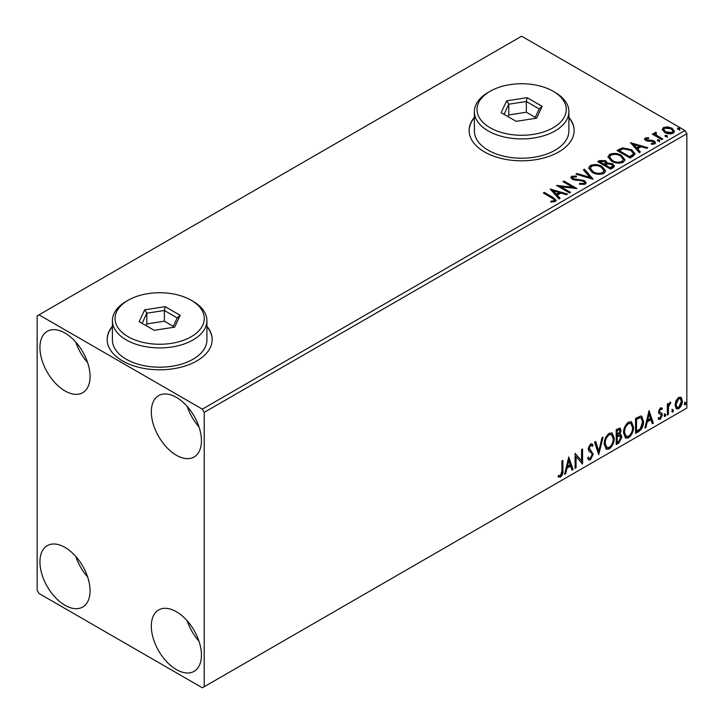 <?xml version="1.0" encoding="UTF-8"?>
<svg xmlns="http://www.w3.org/2000/svg" width="724" height="724" viewBox="0 0 724 724"><rect width="100%" height="100%" fill="white"/><g stroke="black" fill="none" stroke-linecap="round" stroke-linejoin="round"><path stroke-width="1.09" d="M112.41 326.28A52.499 30.308 0 0 0 107.161 339.493A52.499 30.308 0 0 0 122.546 360.923A52.499 30.308 0 0 0 179.76 367.493A52.499 30.308 0 0 0 212.168 339.493A52.499 30.308 0 0 0 206.919 326.28M112.41 326.705A52.499 30.308 0 0 0 107.161 339.71M474.383 117.297A52.499 30.308 0 0 0 469.134 130.51A52.499 30.308 0 0 0 484.51 151.94A52.499 30.308 0 0 0 541.733 158.511A52.499 30.308 0 0 0 574.141 130.51A52.499 30.308 0 0 0 568.892 117.297M474.383 117.722A52.499 30.308 0 0 0 469.134 130.727M176.375 669.582A35.44 20.462 60 0 1 153.226 638.351A35.44 20.462 60 0 1 158.656 609.952A35.44 20.462 60 0 1 176.375 611.708A35.44 20.462 60 0 1 199.525 642.939A35.44 20.462 60 0 1 194.095 671.338A35.44 20.462 60 0 1 176.375 669.582M198.991 641.229A35.44 20.462 60 0 1 187.172 620.767M64.997 390.933A35.44 20.462 60 0 1 41.847 359.701A35.44 20.462 60 0 1 47.277 331.302A35.44 20.462 60 0 1 64.997 333.058A35.44 20.462 60 0 1 88.147 364.29A35.44 20.462 60 0 1 82.717 392.689A35.44 20.462 60 0 1 64.997 390.933M87.613 362.588A35.44 20.462 60 0 1 75.794 342.126M176.375 455.233A35.44 20.462 60 0 1 153.226 424.011A35.44 20.462 60 0 1 158.656 395.612A35.44 20.462 60 0 1 176.375 397.367A35.44 20.462 60 0 1 199.525 428.59A35.44 20.462 60 0 1 194.095 456.989A35.44 20.462 60 0 1 176.375 455.233M198.991 426.889A35.44 20.462 60 0 1 187.172 406.426M64.997 605.282A35.44 20.462 60 0 1 41.847 574.051A35.44 20.462 60 0 1 47.277 545.652A35.44 20.462 60 0 1 64.997 547.407A35.44 20.462 60 0 1 88.147 578.639A35.44 20.462 60 0 1 82.717 607.038A35.44 20.462 60 0 1 64.997 605.282M87.613 576.928A35.44 20.462 60 0 1 75.794 556.466M37.15 315.917L37.15 590.277L39.015 593.49L202.358 687.8L204.213 686.732L204.213 412.372L202.358 409.151L39.015 314.84L37.15 315.917M675.99 400.725L678.687 397.349L681.375 397.603L682.352 400.942C682.37 404.037 681.157 406.626 678.687 408.698L676.506 408.915L675.021 405.178L675.99 400.725M680.85 397.168L681.61 400.517L682.352 400.942M667.356 415.051L667.356 404.083L668.352 403.512L668.352 405.123L670.089 402.318L670.849 402.254L668.514 406.933L668.352 414.472L667.356 415.051M658.768 417.703L660.134 418.065L661.356 415.594L661.121 414.689L658.849 413.377L658.523 411.866L660.433 407.893L662.36 408.336L661.772 409.621L660.487 409.205L659.528 411.241L659.763 412.092L662.026 413.458L662.36 414.961L660.252 419.35L658.197 419.051L658.768 417.703L659.202 418.092L658.46 417.658M661.817 407.902L662.36 408.336L661.618 407.911L661.084 409.078M661.772 409.621L659.745 408.779L658.786 410.807L659.528 411.241M658.786 410.807L659.021 411.666L662.026 413.458L661.284 413.024L661.618 414.535L662.36 414.961M661.121 414.689L658.849 413.377M638.559 431.676L635.536 433.423L635.536 418.418L640.595 416.038L641.717 416.309L643.536 421.495C643.681 425.739 642.025 429.133 638.559 431.676L637.817 431.251L635.536 432.563M616.215 444.581L616.215 429.576L620.142 428.092L621.047 430.499L619.825 434.4L620.93 434.59L621.88 437.052L618.812 443.079L616.215 444.581M598.721 454.681L594.558 442.074L595.644 441.45L598.802 451.007L601.961 437.803L603.056 437.169L598.721 454.681M576.069 467.758L575.064 468.338L575.064 453.333L581.562 460.772L581.562 449.577L582.567 448.998L582.567 464.003L576.069 456.591L576.069 467.758L575.064 467.478M561.905 470.908L561.905 460.926L562.901 460.355L562.901 470.482C563.308 472.98 562.512 475.188 560.53 477.116L558.077 476.799L558.584 475.351L560.521 475.577L561.905 470.908M558.575 477.143L558.077 476.799M204.213 686.732L686.85 408.083L686.85 133.723L204.213 412.372M568.738 456.989L573.064 469.487L571.978 470.12L570.648 466.075L566.992 468.184L565.661 473.768L564.575 474.392L568.738 456.989M590.476 459.821L588.793 459.939L587.562 458.229L588.368 456.998L589.381 458.364L590.404 458.319L592.223 454.735L591.897 453.45L588.739 450.835L588.223 448.853L590.549 444.011L592.024 443.912L593.056 445.097L592.277 446.473L591.436 445.486L590.531 445.55L589.227 448.21L593.227 454.174L590.476 459.821L588.44 459.668M604.214 444.065C604.142 439.83 605.789 436.228 609.156 433.269L612.169 432.997L614.214 438.228C614.278 442.473 612.613 446.065 609.228 448.998L606.278 449.233L604.214 444.065M623.545 432.907C623.473 428.671 625.111 425.069 628.477 422.11L631.491 421.839L633.536 427.07C633.6 431.314 631.943 434.907 628.559 437.839L625.599 438.074L623.545 432.907M649.03 410.626L653.365 423.133L652.27 423.757L650.939 419.721L647.292 421.83L645.953 427.404L644.867 428.038L649.03 410.626M664.189 415.82L665.021 414.092L665.854 414.861L665.021 416.59L664.225 416.191M665.021 414.092L665.854 414.861L665.112 414.427L664.279 416.164M671.854 411.395L672.687 409.666L673.519 410.436L672.687 412.164L671.89 411.766M672.687 409.666L673.519 410.436L672.777 410.01L671.944 411.739M684.343 404.182L685.185 402.454L686.017 403.223L685.185 404.951L684.388 404.553M685.185 402.454L686.017 403.223L685.275 402.788L684.433 404.526M662.333 129.967L663.456 127.496L667.709 126.845L672.062 128.238L674.551 131.397L673.284 133.171C670.252 134.275 667.401 134.04 664.732 132.465L662.216 129.288M655.863 133.225L656.496 135.225L662.786 139.044L661.79 139.623L652.288 134.139L653.292 133.56L654.686 134.365L654.315 133.316L655.944 132.211L656.478 133.071L655.528 134.655M646.423 138.673L646.74 139.976L652.414 140.356L654.215 141.017L655.591 142.773L654.849 143.823L651.5 144.266L651.202 143.424L653.573 143.207L653.265 141.623L645.79 140.574L644.514 139.008L645.202 138.04L648.478 137.705L648.704 138.519L646.423 138.673L646.107 139.994M653.573 143.207L653.573 144.067L653.573 143.207M632.984 156.248L629.971 157.986L616.975 150.483L622.504 147.841L631.636 149.714L635.111 153.75L632.984 156.248M610.64 169.145L597.653 161.642L599.49 160.583L605.698 160.71L607.246 163.018L612.622 163.751L614.441 166.049L613.246 167.642L610.64 169.145M607.291 162.674L607.246 163.868L612.622 164.601L612.622 163.751M593.155 179.244L575.996 174.149L577.082 173.516L590.096 177.389L583.399 169.868L584.494 169.244L593.155 179.244M570.494 192.322L569.498 192.901L556.503 185.398L572.693 187.245L563 181.652L563.996 181.072L576.992 188.575L560.829 186.747L570.494 192.322M551.987 197.987L543.344 193L544.339 192.421L553.118 197.489L556.177 200.295L555.29 201.489L551.335 202.041L550.846 201.172L553.109 200.991L554.385 200.059L553.951 201.58L553.951 200.72C554.539 199.643 553.878 198.729 551.987 197.987M202.358 409.151L684.985 130.51L521.642 36.2L39.015 314.84M550.177 189.055L567.498 194.059L566.412 194.684L560.91 193.055L557.263 195.154L560.086 198.331L559 198.964L550.177 189.055M572.974 177.045L573.308 178.756L584.467 180.584L586.187 182.837L585.245 184.195L579.481 184.24L579.634 183.389L583.843 183.471L584.512 182.502L583.454 181.145L572.367 179.362L570.838 177.48L571.652 176.267L576.358 176.095L576.376 177L572.974 177.045L572.485 178.575M592.214 172.357L588.648 167.941L590.259 165.525C594.495 164.004 598.458 164.348 602.142 166.547L605.653 170.973L603.997 173.371C599.789 174.855 595.861 174.511 592.214 172.357M611.536 161.199L607.97 156.782L609.581 154.375C613.825 152.845 617.78 153.189 621.464 155.388L624.975 159.814L623.319 162.212C619.12 163.696 615.183 163.362 611.536 161.199M630.468 142.7L647.79 147.696L646.704 148.329L641.202 146.691L637.554 148.8L640.387 151.977L639.301 152.601L630.468 142.7M657.709 140.918L657.455 139.813L659.374 139.958L659.618 141.062L657.709 140.918L657.455 139.813L657.455 140.673L659.374 140.809L659.374 139.958L659.618 141.062M665.365 136.492L665.121 135.388L667.03 135.533L667.284 136.637L665.365 136.492L665.121 135.388L665.121 136.248L667.03 136.393L667.03 135.533L667.284 136.637M677.863 129.279L677.61 128.175L679.528 128.32L679.782 129.424L677.863 129.279L677.61 128.175L677.61 129.035L679.528 129.18L679.528 128.32L679.782 129.424M684.985 130.51L686.85 133.723M574.141 130.727A52.499 30.308 0 0 0 568.892 117.722M212.168 339.71A52.499 30.308 0 0 0 206.919 326.705M544.086 193.426L544.339 192.421M544.339 193.281L556.086 200.702M550.846 202.023L553.109 201.851L553.109 200.991M553.109 201.851L553.951 201.58M551.036 190.023L566.521 194.62M559.589 198.62L557.263 196.014L557.263 195.154M553.389 190.819L553.389 191.679L556.358 195L559.154 193.389L559.154 192.53L553.389 190.819L556.358 194.141L559.154 192.53M556.358 195L556.358 194.141M558.068 186.303L572.693 188.104L572.693 187.245M563.743 182.077L563.996 181.072M563.996 181.932L575.453 188.548M569.752 192.756L560.829 187.597L560.829 186.747M583.843 183.471L583.843 184.321L579.634 184.249L579.634 183.389M583.843 184.321L584.512 182.502M570.91 177.914L571.652 176.267M571.652 177.127L576.358 176.946L576.358 176.095M572.974 177.905L573.308 178.756M573.308 179.606L575.589 180.231L575.589 179.371M575.589 180.231L578.114 180.267L578.114 179.407M578.114 180.267L584.467 181.434L584.467 180.584M584.467 181.434L586.123 183.244M576.974 174.439L577.082 173.516M577.082 174.375L590.096 178.24L590.096 177.389M583.906 170.439L584.494 169.244M584.494 170.104L592.458 179.036M588.684 168.384L590.259 165.525M590.259 166.384C594.495 164.864 598.458 165.199 602.142 167.407L602.142 166.547M602.142 167.407L605.617 171.389M590.35 168.23L590.35 169.09L593.2 172.629C596.114 174.366 599.255 174.647 602.63 173.479L603.988 170.583L601.137 167.126C598.214 165.38 595.047 165.099 591.635 166.276L590.35 168.23L593.2 171.769C596.114 173.507 599.255 173.787 602.63 172.62L603.988 170.583M602.63 173.479L602.63 172.62M593.2 172.629L593.2 171.769M598.395 162.076L599.49 161.443L605.698 161.57L605.698 160.71M605.698 161.57L607.246 163.868M612.622 164.601L614.368 166.466M605.481 165.009L605.481 165.868L610.314 168.656L612.748 166.629L611.617 164.321L607.726 163.886L605.481 165.009L610.314 167.796L612.748 165.769M599.979 161.841L599.979 162.692L604.151 165.099L605.843 163.552L604.721 161.307L601.02 161.235L599.979 161.841L604.151 164.239L605.843 162.692M604.658 164.8L604.658 163.95M604.151 165.099L604.151 164.239M611.454 167.995L611.454 167.144M610.314 168.656L610.314 167.796M608.006 157.226L609.581 154.375M609.581 155.226C613.825 153.705 617.78 154.049 621.464 156.248L621.464 155.388M621.464 156.248L624.939 160.23M609.671 157.072L609.671 157.932L612.531 161.47C615.436 163.208 618.577 163.488 621.952 162.321L623.31 159.425L620.468 155.968C617.545 154.221 614.368 153.94 610.956 155.117L609.671 157.072L612.531 160.619C615.436 162.348 618.577 162.629 621.952 161.461L623.31 159.425M621.952 162.321L621.952 161.461M612.531 161.47L612.531 160.619M617.717 150.918L622.504 148.692L622.504 147.841M622.504 148.692L631.636 150.574L631.636 149.714M631.636 150.574L635.057 154.176M619.31 150.683L619.31 151.533L629.636 157.497L633.057 155.144L633.337 154.248L633.337 153.388L630.631 150.293L623.201 148.854L619.31 150.683L629.636 156.646L633.057 154.284L633.337 153.388M629.636 157.497L629.636 156.646M633.057 155.144L633.057 154.284M631.328 143.669L646.813 148.266M639.88 152.266L637.554 149.66L637.554 148.8M633.681 144.456L633.681 145.316L636.649 148.637L639.446 147.026L639.446 146.167L633.681 144.456L636.649 147.787L639.446 146.167M636.649 148.637L636.649 147.787M644.613 139.451L645.202 138.04M645.202 138.899L646.903 138.51M648.478 138.492L648.478 137.705M646.423 139.533L646.74 140.827L646.74 139.976M646.74 140.827L647.844 141.189L647.844 140.329M647.844 141.189L652.414 141.216L652.414 140.356M652.414 141.216L654.215 141.877L654.215 141.017M654.215 141.877L655.501 143.171M652.505 144.338L653.573 144.067M659.374 140.809L659.618 141.922M653.03 134.564L653.292 133.56M653.292 134.42L654.686 135.225L654.686 134.365M654.406 133.786L654.867 132.456M654.867 133.316L655.944 133.062L655.944 132.211M655.863 134.085L656.496 135.225M656.496 136.085L662.044 139.47M667.03 136.393L667.284 137.497M662.261 129.714L663.456 127.496M663.456 128.356L667.709 127.705L667.709 126.845M667.709 127.705L672.062 129.098L672.062 128.238M672.062 129.098L674.496 131.813M663.772 129.433L665.736 132.754L672.116 133.361L673.003 131.189L671.067 128.818L664.623 128.175L663.772 129.433L665.736 131.895L672.116 132.501L673.003 131.189M672.116 133.361L672.116 132.501M665.736 132.754L665.736 131.895M679.528 129.18L679.782 130.284M562.159 460.781L562.159 470.057C562.566 472.546 561.77 474.754 559.788 476.682L560.53 477.116M559.788 476.682L558.177 476.872M568.566 457.695L572.322 469.061L573.064 469.487M572.322 469.061L571.743 469.396M566.992 468.184L566.249 467.758L569.897 465.65L570.648 466.075M566.249 467.758L564.919 473.333L565.661 473.768M568.82 460.555L568.078 460.129L566.675 465.975L567.417 466.401L570.213 464.79L568.82 460.555L567.417 466.401M575.064 453.423L581.562 460.772M581.815 449.432L581.815 463.514M581.915 463.631L582.567 464.003M575.327 467.333L575.327 456.165L576.069 456.591M588.096 457.414L589.381 458.364M591.635 443.767L593.056 445.097M592.313 444.672L591.716 445.722M591.436 445.486L590.694 445.061L589.789 445.124L590.531 445.55M589.789 445.124L588.485 447.776L589.227 448.21M588.485 447.776L589.834 449.803M589.083 449.369L591.065 450.581M590.322 450.147L593.227 454.174M592.485 453.749L589.734 459.387M595.137 441.74L598.06 450.581L598.802 451.007M602.069 437.739L598.314 453.441M611.789 432.825L613.472 437.794L614.214 438.228M613.472 437.794C613.536 442.047 611.87 445.631 608.486 448.563L609.228 448.998M608.486 448.563L605.916 448.989M611.59 434.635L608.459 434.346C605.744 436.744 604.413 439.649 604.477 443.052L606.124 447.215L609.201 447.477C611.943 445.115 613.282 442.219 613.21 438.798L611.59 434.635L609.201 434.78C606.486 437.178 605.155 440.074 605.219 443.486L606.866 447.649M608.459 434.346L609.201 434.78M604.477 443.052L605.219 443.486M619.735 427.947L620.305 430.074L621.047 430.499M620.305 430.074L619.744 432.771M619.092 433.975L619.825 434.4M620.513 434.436L621.138 436.617L621.88 437.052M621.138 436.617L618.07 442.654L618.812 443.079M618.07 442.654L616.215 443.722M618.567 435.423L620.197 435.957L618.567 435.423L616.468 436.454L616.468 442.029L617.21 442.464L618.359 441.803L620.875 437.622L619.31 435.848L617.21 436.88L617.21 442.464M619.545 429.685L618.794 429.251L616.468 430.11L616.468 434.916L617.21 435.341L620.043 431.106L619.545 429.685L617.21 430.536L617.21 435.341M617.509 429.513L618.251 429.938M616.468 430.11L617.21 430.536M616.468 436.454L617.21 436.88M631.111 421.667L632.794 426.635L633.536 427.07M632.794 426.635C632.857 430.889 631.201 434.472 627.817 437.405L628.559 437.839M627.817 437.405L625.237 437.83M630.912 423.477L627.78 423.196C625.065 425.594 623.735 428.49 623.798 431.902L625.446 436.065L628.523 436.319C631.265 433.957 632.604 431.07 632.541 427.64L630.912 423.477L628.523 423.621C625.808 426.02 624.477 428.925 624.541 432.328L626.188 436.491M627.78 423.196L628.523 423.621M623.798 431.902L624.541 432.328M641.337 416.137L642.794 421.06L643.536 421.495M642.794 421.06C642.939 425.305 641.283 428.699 637.817 431.251M641.111 417.965L639.328 417.332L635.79 418.952L635.79 430.88L636.541 431.305L640.288 428.762L642.532 422.065L641.111 417.965L640.07 417.757L636.541 419.377L636.541 431.305M635.79 418.952L636.541 419.377M639.328 417.332L640.07 417.757M648.858 411.332L652.623 422.698L653.365 423.133M652.623 422.698L652.034 423.042M647.292 421.83L646.55 421.395L650.197 419.296L650.939 419.721M646.55 421.395L645.211 426.979L645.953 427.404M649.111 414.2L648.369 413.766L646.975 419.612L647.718 420.038L650.514 418.427L649.111 414.2L647.718 420.038M661.03 409.187L659.745 408.779M659.021 411.666L660.026 412.218M661.618 414.535L659.51 418.915L660.252 419.35M659.51 418.915L658.297 419.169M659.075 413.666L660.053 414.173M664.279 413.657L665.112 414.427M667.609 403.938L668.352 405.123M669.908 402.435L669.637 403.259L670.379 403.693M669.637 403.259L669.926 403.757M668.125 404.988L667.772 406.508L668.514 406.933M667.772 406.508L667.609 414.047L668.352 414.472M671.944 409.241L672.777 410.01M681.61 400.517C681.628 403.612 680.406 406.2 677.945 408.273L678.687 408.698M677.945 408.273L676.153 408.644M680.189 398.598L677.945 398.272L675.275 404.182L676.361 407.042L678.687 407.359L681.347 401.53L680.189 398.598L678.687 398.698L676.017 404.607L677.103 407.467M677.945 398.272L678.687 398.698M675.275 404.182L676.017 404.607M684.433 402.019L685.275 402.788M490.085 127.723A44.626 25.765 0 0 0 553.199 127.723A44.626 25.765 0 0 0 553.199 91.287L555.055 92.355A47.25 27.277 180 0 1 568.892 111.65A47.25 27.277 180 0 1 539.724 136.854A47.25 27.277 180 0 1 488.229 130.935A47.25 27.277 180 0 1 474.383 111.65A47.25 27.277 180 0 1 488.229 92.355L490.085 91.287A44.626 25.765 0 0 0 490.085 127.723M474.383 111.65L474.383 130.935A47.25 27.277 0 0 0 488.229 150.23A47.25 27.277 0 0 0 539.724 156.14A47.25 27.277 0 0 0 568.892 130.935L568.892 111.65M527.126 97.668L542.131 106.338L536.647 118.166L516.149 121.333L501.144 112.672L506.637 100.844L527.126 97.668L526.348 101.505L508.782 104.22L504.067 114.365M555.055 92.355L553.199 91.287A44.626 25.765 0 0 0 490.085 91.287M535.28 117.378L526.348 112.22L508.782 114.944L508.782 104.22L506.637 100.844M508.782 114.944L507.995 116.627M526.348 112.22L526.348 101.505L539.208 108.926L534.783 118.455M542.131 106.338L539.208 108.926M128.112 336.705A44.626 25.765 0 0 0 191.227 336.705A44.626 25.765 0 0 0 191.227 300.27L193.082 301.338A47.25 27.277 180 0 1 206.919 320.632A47.25 27.277 180 0 1 177.751 345.837A47.25 27.277 180 0 1 126.257 339.918A47.25 27.277 180 0 1 112.41 320.632A47.25 27.277 180 0 1 126.257 301.338L128.112 300.27A44.626 25.765 0 0 0 128.112 336.705M112.41 320.632L112.41 339.918A47.25 27.277 0 0 0 126.257 359.213A47.25 27.277 0 0 0 177.751 365.122A47.25 27.277 0 0 0 206.919 339.918L206.919 320.632M165.162 306.65L180.167 315.32L174.674 327.148L154.176 330.316L139.171 321.655L144.664 309.827L165.162 306.65L164.375 310.487L146.809 313.202L142.103 323.347M193.082 301.338L191.227 300.27A44.626 25.765 0 0 0 128.112 300.27M173.317 326.361L164.375 321.203L146.809 323.927L146.809 313.202L144.664 309.827M146.809 323.927L146.022 325.61M164.375 321.203L164.375 310.487L177.235 317.908L172.819 327.438M180.167 315.32L177.235 317.908M553.118 198.349L553.118 197.489M599.49 161.443L599.49 160.583M618.939 150.212L618.939 149.352M630.713 156.882L630.713 156.022M649.817 141.18L649.817 140.32M659.591 138.058L659.591 137.198M562.159 470.057L562.901 470.482M616.975 436.165L617.717 436.59M636.45 418.572L637.192 418.997M667.609 410.363L668.352 410.789M661.311 409.214L660.569 408.779M660.089 412.381L659.347 411.947M660.858 414.463L660.116 414.038"/></g></svg>
